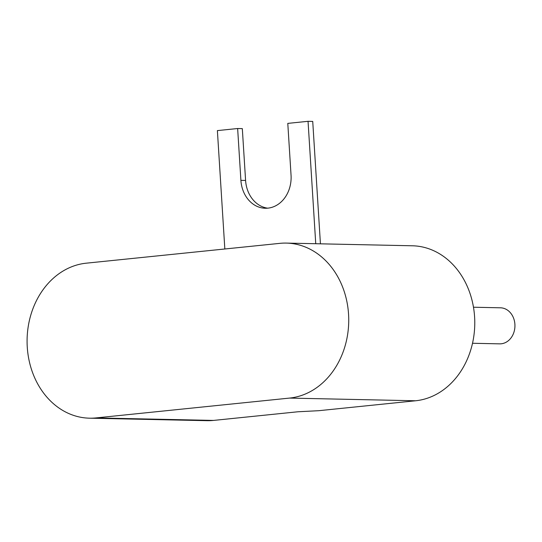 <?xml version="1.0" encoding="UTF-8"?>
<svg xmlns="http://www.w3.org/2000/svg" width="542" height="542" viewBox="0 0 542 542"><rect width="100%" height="100%" fill="white"/><g stroke="black" fill="none" stroke-linecap="round" stroke-linejoin="round"><path stroke-width="0.81" d="M86.259 263.182L279.821 243.358A77.648 64.037 91.2 0 1 286.345 243.094A77.648 64.037 91.2 0 1 348.716 318.127A77.648 64.037 91.2 0 1 289.557 398.085L95.995 417.916A77.648 64.037 91.2 0 1 89.464 418.18A77.648 64.037 91.2 0 1 27.1 343.14A77.648 64.037 91.2 0 1 86.259 263.182M286.345 243.094L412.394 245.783A77.648 64.037 91.2 0 1 474.758 320.823A77.648 64.037 91.2 0 1 415.599 400.775L318.818 410.694L297.883 411.778L213.507 420.423A77.648 64.037 91.2 0 1 206.983 420.687L89.464 418.18M473.478 307.226L500.456 307.802A18.028 14.871 91.2 0 1 514.9 324.306A18.028 14.871 91.2 0 1 499.69 343.852L472.509 343.269M224.835 248.988L217.383 130.602L237.64 128.522L240.899 180.35A30.488 25.142 -88.8 0 0 265.323 208.257A30.488 25.142 -88.8 0 0 291.047 175.208L287.788 123.386L308.046 121.313L315.742 243.717M308.046 121.313L312.727 121.415L320.43 243.819M237.64 128.522L242.321 128.623L245.587 180.445A30.488 25.142 -88.8 0 0 267.667 208.175M95.995 417.916L213.507 420.423M289.557 398.085L415.599 400.775M240.899 180.35L245.587 180.445"/></g></svg>
